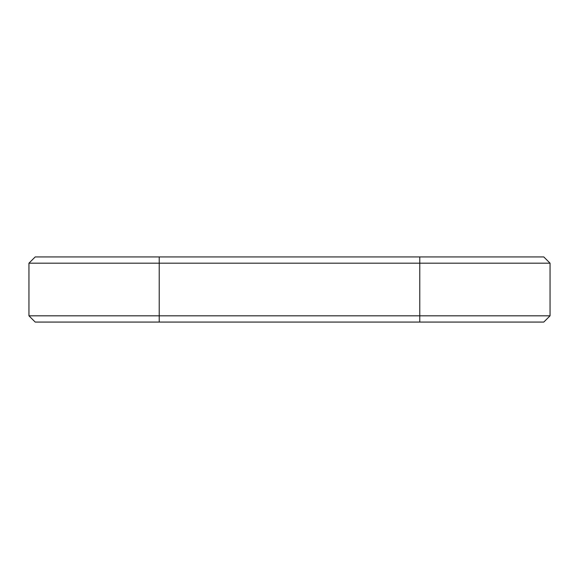 <?xml version="1.0" encoding="UTF-8"?>
<svg xmlns="http://www.w3.org/2000/svg" width="579" height="579" viewBox="0 0 579 579"><rect width="100%" height="100%" fill="white"/><g stroke="black" fill="none" stroke-linecap="round" stroke-linejoin="round"><path stroke-width="0.87" d="M550.05 315.816L419.775 315.816L419.775 322.069L543.797 322.069L550.05 315.816L550.05 263.184L28.95 263.184L28.95 315.816L159.225 315.816L159.225 322.069L35.203 322.069L28.95 315.816M550.05 263.184L543.797 256.931L35.203 256.931L28.95 263.184M419.775 256.931L419.775 315.816L159.225 315.816L159.225 256.931M419.775 322.069L159.225 322.069"/></g></svg>
